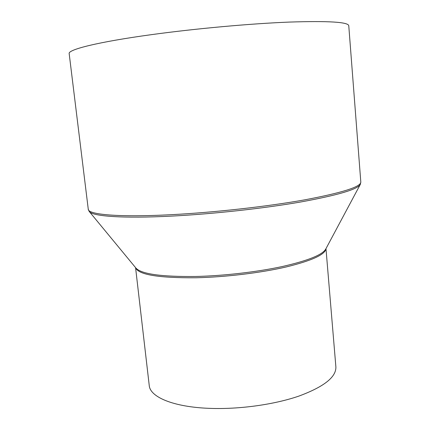 <?xml version="1.0" encoding="UTF-8"?>
<svg xmlns="http://www.w3.org/2000/svg" width="430" height="430" viewBox="0 0 430 430"><rect width="100%" height="100%" fill="white"/><g stroke="black" fill="none" stroke-linecap="round" stroke-linejoin="round"><path stroke-width="0.64" d="M325.978 248.637L335.878 366.854C336.314 377.051 323.973 386.801 298.855 396.105C274.13 404.614 239.252 409.473 209.835 408.366C173.435 407.108 150.016 397.04 149.237 385.484L135.574 267.643M360.813 182.062L348.768 25.73C348.252 22.016 328.386 20.801 289.164 22.086C250.362 23.628 195.714 28.579 151.709 34.615C98.137 41.914 67.784 49.611 69.176 53.637L88.268 209.265L89.209 211.452C92.144 216.263 122.684 218.65 171.667 216.102C213.049 213.989 263.536 208.448 300.355 202.046C337.7 195.242 357.685 189.356 360.318 184.389L360.813 182.062C360.931 186.851 342.183 192.791 304.564 199.875C267.32 206.545 214.452 212.458 171.333 214.683C118.863 217.451 88.059 214.602 88.268 209.265M325.951 248.685C325.279 254.528 311.992 260.623 286.106 266.982C260.671 272.873 225.47 277.113 195.994 277.769C158.337 278.043 138.207 274.679 135.606 267.686M360.211 184.594L325.752 249.056C322.505 254.829 308.031 260.65 282.327 266.525C257.167 271.98 223.799 275.834 195.698 276.479C161.164 276.85 141.223 274.028 135.875 268.008L89.354 211.63"/></g></svg>

